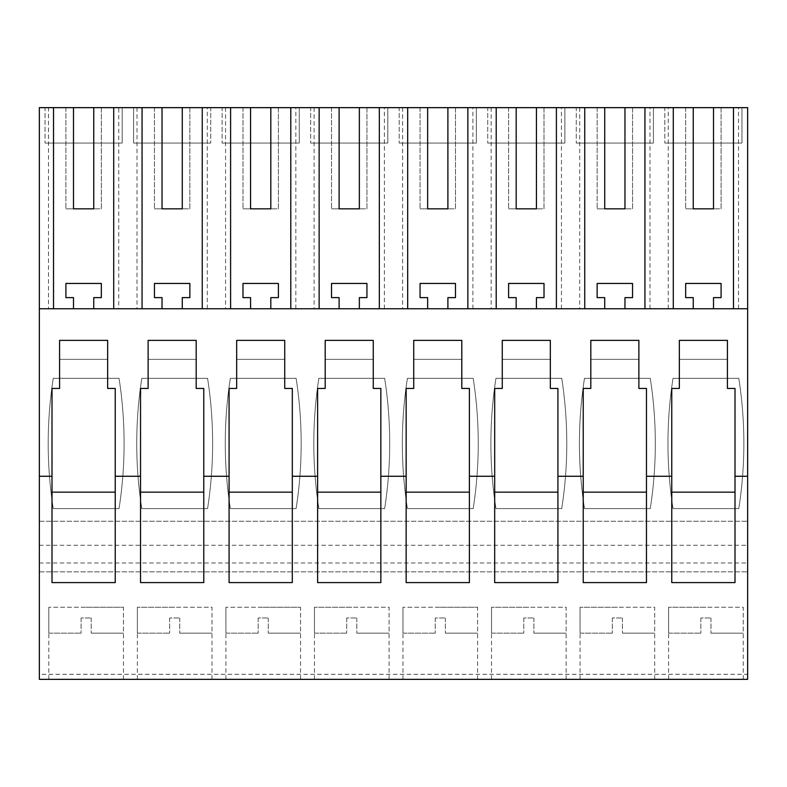 <?xml version="1.0" encoding="UTF-8"?>
<svg xmlns="http://www.w3.org/2000/svg" width="787" height="787" viewBox="0 0 787 787"><rect width="100%" height="100%" fill="white"/><g stroke="black" fill="none" stroke-linecap="round" stroke-linejoin="round"><path stroke-width="0.59" stroke-dasharray="3.94 2.95" d="M118.758 308.76L39.35 308.76L39.35 107.652L48.479 107.652L48.479 308.76L118.758 308.76L118.758 107.652L747.65 107.652L747.65 679.348L39.35 679.348L39.35 674.292L747.65 674.292M747.65 308.76L48.479 308.76M48.479 107.652L118.758 107.652M39.35 308.76L39.35 674.292M162.033 107.652L154.449 107.652L162.033 107.652L162.033 208.84L154.449 208.84L162.033 208.84M182.279 107.652L189.864 107.652L189.864 208.84L182.279 208.84L189.864 208.84L189.864 107.652L182.279 107.652L182.279 208.84M250.571 107.652L242.986 107.652L250.571 107.652L250.571 208.84L242.986 208.84L250.571 208.84M270.817 107.652L278.401 107.652L278.401 208.84L270.817 208.84L278.401 208.84L278.401 107.652L270.817 107.652L270.817 208.84M339.108 107.652L331.524 107.652L339.108 107.652L339.108 208.84L331.524 208.84L339.108 208.84M359.354 107.652L366.939 107.652L366.939 208.84L359.354 208.84L366.939 208.84L366.939 107.652L359.354 107.652L359.354 208.84M427.646 107.652L420.061 107.652L427.646 107.652L427.646 208.84L420.061 208.84L427.646 208.84M447.892 107.652L455.476 107.652L455.476 208.84L447.892 208.84L455.476 208.84L455.476 107.652L447.892 107.652L447.892 208.84M516.183 107.652L508.599 107.652L516.183 107.652L516.183 208.84L508.599 208.84L516.183 208.84M536.429 107.652L544.014 107.652L544.014 208.84L536.429 208.84L544.014 208.84L544.014 107.652L536.429 107.652L536.429 208.84M604.721 107.652L597.136 107.652L604.721 107.652L604.721 208.84L597.136 208.84L604.721 208.84M624.967 107.652L632.551 107.652L632.551 208.84L624.967 208.84L632.551 208.84L632.551 107.652L624.967 107.652L624.967 208.84M693.258 107.652L685.674 107.652L693.258 107.652L693.258 208.84L685.674 208.84L693.258 208.84M713.504 107.652L721.089 107.652L721.089 208.84L713.504 208.84L721.089 208.84L721.089 107.652L713.504 107.652L713.504 208.84M73.496 107.652L65.911 107.652L73.496 107.652L73.496 208.84L65.911 208.84L73.496 208.84M93.742 107.652L101.326 107.652L101.326 208.84L93.742 208.84L101.326 208.84L101.326 107.652L93.742 107.652L93.742 208.84M664.808 107.652L741.954 107.652L741.954 143.067L664.808 143.067L741.954 143.067L741.954 107.652L664.808 107.652L664.808 143.067L664.808 107.652M310.658 107.652L387.804 107.652L387.804 143.067L310.658 143.067L387.804 143.067L387.804 107.652L310.658 107.652L310.658 143.067L310.658 107.652M576.271 107.652L653.417 107.652L653.417 143.067L576.271 143.067L653.417 143.067L653.417 107.652L576.271 107.652L576.271 143.067L576.271 107.652M399.196 107.652L476.342 107.652L476.342 143.067L399.196 143.067L476.342 143.067L476.342 107.652L399.196 107.652L399.196 143.067L399.196 107.652M133.583 107.652L210.729 107.652L210.729 143.067L210.729 107.652L133.583 107.652L133.583 143.067L210.729 143.067L133.583 143.067L133.583 107.652M45.046 107.652L122.192 107.652L122.192 143.067L45.046 143.067L122.192 143.067L122.192 107.652L45.046 107.652L45.046 143.067L45.046 107.652M487.733 107.652L564.879 107.652L564.879 143.067L487.733 143.067L564.879 143.067L564.879 107.652L487.733 107.652L487.733 143.067L487.733 107.652M222.121 107.652L299.267 107.652L299.267 143.067L222.121 143.067L299.267 143.067L299.267 107.652L222.121 107.652L222.121 143.067L222.121 107.652M137.017 107.652L137.017 308.76M207.296 308.76L207.296 107.652M225.554 107.652L225.554 308.76M295.833 308.76L295.833 107.652M314.092 107.652L314.092 308.76M384.371 308.76L384.371 107.652M402.629 107.652L402.629 308.76M472.908 308.76L472.908 107.652M491.167 107.652L491.167 308.76M561.446 308.76L561.446 107.652M579.704 107.652L579.704 308.76M649.983 308.76L649.983 107.652M668.242 308.76L668.242 107.652M738.521 308.76L738.521 107.652M39.35 521.25L747.65 521.25L39.35 521.25M119.034 508.599L53.26 508.599A421.862 421.862 0 0 1 53.26 378.321L119.034 378.321A421.862 421.862 0 0 1 119.034 508.599A421.862 421.862 0 0 0 119.034 378.321L53.26 378.321A421.862 421.862 0 0 0 53.26 508.599L119.034 508.599M107.652 340.377L59.586 340.377L59.586 359.354L107.652 359.354L107.652 340.377L59.586 340.377L59.586 359.354L107.652 359.354L107.652 340.377L59.586 340.377L59.586 388.444L52.001 388.444L52.001 492.16L115.236 492.16L115.236 388.444L107.652 388.444L107.652 340.377M373.264 340.377L325.198 340.377L325.198 359.354L373.264 359.354L373.264 340.377L325.198 340.377L325.198 359.354L373.264 359.354L373.264 340.377L325.198 340.377L325.198 388.444L317.614 388.444L317.614 492.16L380.849 492.16L380.849 388.444L373.264 388.444L373.264 340.377M318.873 378.321L384.646 378.321A421.862 421.862 0 0 1 384.646 508.599L318.873 508.599A421.862 421.862 0 0 1 318.873 378.321A421.862 421.862 0 0 0 318.873 508.599L384.646 508.599A421.862 421.862 0 0 0 384.646 378.321L318.873 378.321M461.802 340.377L413.736 340.377L413.736 359.354L461.802 359.354L461.802 340.377L413.736 340.377L413.736 359.354L461.802 359.354L461.802 340.377L413.736 340.377L413.736 388.444L406.151 388.444L406.151 492.16L469.386 492.16L469.386 388.444L461.802 388.444L461.802 340.377M407.41 378.321L473.184 378.321A421.862 421.862 0 0 1 473.184 508.599L407.41 508.599A421.862 421.862 0 0 1 407.41 378.321A421.862 421.862 0 0 0 407.41 508.599L473.184 508.599A421.862 421.862 0 0 0 473.184 378.321L407.41 378.321M196.189 340.377L148.123 340.377L148.123 359.354L196.189 359.354L196.189 340.377L148.123 340.377L148.123 359.354L196.189 359.354L196.189 340.377L148.123 340.377L148.123 388.444L140.539 388.444L140.539 492.16L203.774 492.16L203.774 388.444L196.189 388.444L196.189 340.377M207.571 508.599L141.798 508.599A421.862 421.862 0 0 1 141.798 378.321L207.571 378.321A421.862 421.862 0 0 1 207.571 508.599A421.862 421.862 0 0 0 207.571 378.321L141.798 378.321A421.862 421.862 0 0 0 141.798 508.599L207.571 508.599M236.661 359.354L284.727 359.354L284.727 340.377L236.661 340.377L236.661 359.354L284.727 359.354L284.727 340.377L236.661 340.377L236.661 359.354M296.109 508.599L230.335 508.599A421.862 421.862 0 0 1 230.335 378.321L296.109 378.321A421.862 421.862 0 0 1 296.109 508.599A421.862 421.862 0 0 0 296.109 378.321L230.335 378.321A421.862 421.862 0 0 0 230.335 508.599L296.109 508.599M650.259 508.599A421.862 421.862 0 0 0 650.259 378.321A421.862 421.862 0 0 1 650.259 508.599L584.485 508.599A421.862 421.862 0 0 1 584.485 378.321L650.259 378.321L584.485 378.321A421.862 421.862 0 0 0 584.485 508.599L650.259 508.599M638.877 359.354L638.877 340.377L590.811 340.377L590.811 359.354L638.877 359.354L638.877 340.377L590.811 340.377L590.811 359.354L638.877 359.354M561.721 508.599A421.862 421.862 0 0 0 561.721 378.321A421.862 421.862 0 0 1 561.721 508.599L495.948 508.599A421.862 421.862 0 0 1 495.948 378.321L561.721 378.321L495.948 378.321A421.862 421.862 0 0 0 495.948 508.599L561.721 508.599M550.339 359.354L550.339 340.377L502.273 340.377L502.273 359.354L550.339 359.354L550.339 340.377L502.273 340.377L502.273 359.354L550.339 359.354M673.023 378.321L738.796 378.321A421.862 421.862 0 0 1 738.796 508.599L673.023 508.599A421.862 421.862 0 0 1 673.023 378.321A421.862 421.862 0 0 0 673.023 508.599L738.796 508.599A421.862 421.862 0 0 0 738.796 378.321L673.023 378.321M679.348 359.354L727.414 359.354L727.414 340.377L679.348 340.377L679.348 359.354L727.414 359.354L727.414 340.377L679.348 340.377L679.348 359.354M39.35 545.283L747.65 545.283M39.35 562.99L747.65 562.99M39.35 571.844L747.65 571.844L39.35 571.844M86.147 679.348L123.461 679.348L86.147 679.348M440.297 679.348L477.611 679.348L440.297 679.348M174.684 679.348L137.371 679.348L174.684 679.348M263.222 679.348L300.536 679.348L263.222 679.348M617.372 679.348L580.058 679.348L617.372 679.348M528.834 679.348L491.521 679.348L528.834 679.348M351.759 679.348L314.446 679.348L351.759 679.348M705.909 679.348L668.596 679.348L705.909 679.348M162.033 308.76L162.033 297.624L154.449 297.624L154.449 283.458L189.864 283.458L189.864 297.624L182.279 297.624L182.279 308.76M154.449 107.652L154.449 208.84L154.449 107.652M250.571 308.76L250.571 297.624L242.986 297.624L242.986 283.458L278.401 283.458L278.401 297.624L270.817 297.624L270.817 308.76M242.986 107.652L242.986 208.84L242.986 107.652M339.108 308.76L339.108 297.624L331.524 297.624L331.524 283.458L366.939 283.458L366.939 297.624L359.354 297.624L359.354 308.76M331.524 107.652L331.524 208.84L331.524 107.652M427.646 308.76L427.646 297.624L420.061 297.624L420.061 283.458L455.476 283.458L455.476 297.624L447.892 297.624L447.892 308.76M420.061 107.652L420.061 208.84L420.061 107.652M516.183 308.76L516.183 297.624L508.599 297.624L508.599 283.458L544.014 283.458L544.014 297.624L536.429 297.624L536.429 308.76M508.599 107.652L508.599 208.84L508.599 107.652M604.721 308.76L604.721 297.624L597.136 297.624L597.136 283.458L632.551 283.458L632.551 297.624L624.967 297.624L624.967 308.76M597.136 107.652L597.136 208.84L597.136 107.652M693.258 308.76L693.258 297.624L685.674 297.624L685.674 283.458L721.089 283.458L721.089 297.624L713.504 297.624L713.504 308.76M685.674 107.652L685.674 208.84L685.674 107.652M73.496 308.76L73.496 297.624L65.911 297.624L65.911 283.458L101.326 283.458L101.326 297.624L93.742 297.624L93.742 308.76M65.911 107.652L65.911 208.84L65.911 107.652M86.147 607.23L123.461 607.23L86.147 607.23M440.297 607.23L477.611 607.23L440.297 607.23M174.684 607.23L137.371 607.23L174.684 607.23M263.222 607.23L300.536 607.23L263.222 607.23M617.372 607.23L580.058 607.23L617.372 607.23M528.834 607.23L491.521 607.23L528.834 607.23M351.759 607.23L314.446 607.23L351.759 607.23M705.909 607.23L668.596 607.23L705.909 607.23M583.226 582.596L583.226 388.444L590.811 388.444L590.811 340.377L638.877 340.377L638.877 388.444L646.461 388.444L646.461 582.596M583.226 492.16L646.461 492.16M494.689 582.596L494.689 388.444L502.273 388.444L502.273 340.377L550.339 340.377L550.339 388.444L557.924 388.444L557.924 582.596M494.689 492.16L557.924 492.16M469.386 582.596L469.386 492.16M406.151 582.596L406.151 492.16M380.849 582.596L380.849 492.16M317.614 582.596L317.614 492.16M229.076 582.596L229.076 388.444L236.661 388.444L236.661 340.377L284.727 340.377L284.727 388.444L292.311 388.444L292.311 582.596M229.076 492.16L292.311 492.16M203.774 582.596L203.774 492.16M140.539 582.596L140.539 492.16M115.236 582.596L115.236 492.16M52.001 582.596L52.001 492.16M671.764 582.596L671.764 388.444L679.348 388.444L679.348 340.377L727.414 340.377L727.414 388.444L734.999 388.444L734.999 582.596M671.764 492.16L734.999 492.16M123.461 679.348L123.461 607.23L48.833 607.23L123.461 607.23L123.461 633.171L91.203 633.171L123.461 633.171M48.833 679.348L48.833 607.23L48.833 633.171L81.091 633.171L48.833 633.171M81.091 617.992L81.091 633.171L81.091 617.992L91.203 617.992L81.091 617.992M91.203 617.992L91.203 633.171L91.203 617.992M211.998 679.348L211.998 607.23L137.371 607.23L211.998 607.23L211.998 633.171L179.741 633.171L211.998 633.171M137.371 679.348L137.371 607.23L137.371 633.171L169.628 633.171L137.371 633.171M169.628 617.992L169.628 633.171L169.628 617.992L179.741 617.992L169.628 617.992M179.741 617.992L179.741 633.171L179.741 617.992M300.536 679.348L300.536 607.23L225.908 607.23L300.536 607.23L300.536 633.171L268.278 633.171L300.536 633.171M225.908 679.348L225.908 607.23L225.908 633.171L258.166 633.171L225.908 633.171M258.166 617.992L258.166 633.171L258.166 617.992L268.278 617.992L258.166 617.992M268.278 617.992L268.278 633.171L268.278 617.992M389.073 679.348L389.073 607.23L314.446 607.23L389.073 607.23L389.073 633.171L356.816 633.171L389.073 633.171M314.446 679.348L314.446 607.23L314.446 633.171L346.703 633.171L314.446 633.171M346.703 617.992L346.703 633.171L346.703 617.992L356.816 617.992L346.703 617.992M356.816 617.992L356.816 633.171L356.816 617.992M477.611 679.348L477.611 607.23L402.983 607.23L477.611 607.23L477.611 633.171L445.353 633.171L477.611 633.171M402.983 679.348L402.983 607.23L402.983 633.171L435.241 633.171L402.983 633.171M435.241 617.992L435.241 633.171L435.241 617.992L445.353 617.992L435.241 617.992M445.353 617.992L445.353 633.171L445.353 617.992M566.148 679.348L566.148 607.23L491.521 607.23L566.148 607.23L566.148 633.171L533.891 633.171L566.148 633.171M491.521 679.348L491.521 607.23L491.521 633.171L523.778 633.171L491.521 633.171M523.778 617.992L523.778 633.171L523.778 617.992L533.891 617.992L523.778 617.992M533.891 617.992L533.891 633.171L533.891 617.992M654.686 679.348L654.686 607.23L580.058 607.23L654.686 607.23L654.686 633.171L622.428 633.171L654.686 633.171M580.058 679.348L580.058 607.23L580.058 633.171L612.316 633.171L580.058 633.171M612.316 617.992L612.316 633.171L612.316 617.992L622.428 617.992L612.316 617.992M622.428 617.992L622.428 633.171L622.428 617.992M743.223 679.348L743.223 607.23L668.596 607.23L743.223 607.23L743.223 633.171L710.966 633.171L743.223 633.171M668.596 679.348L668.596 607.23L668.596 633.171L700.853 633.171L668.596 633.171M700.853 617.992L700.853 633.171L700.853 617.992L710.966 617.992L700.853 617.992M710.966 617.992L710.966 633.171L710.966 617.992"/><path stroke-width="1.18" d="M747.65 476.263L747.65 679.348L39.35 679.348L39.35 476.263L52.001 476.263L52.001 582.596L115.236 582.596L115.236 476.263L140.539 476.263L140.539 582.596L203.774 582.596L203.774 476.263L229.076 476.263L229.076 582.596L292.311 582.596L292.311 476.263L317.614 476.263L317.614 582.596L380.849 582.596L380.849 476.263L406.151 476.263L406.151 582.596L469.386 582.596L469.386 476.263L494.689 476.263L494.689 582.596L557.924 582.596L557.924 476.263L583.226 476.263L583.226 582.596L646.461 582.596L646.461 476.263L671.764 476.263L671.764 582.596L734.999 582.596L734.999 476.263L747.65 476.263L747.65 107.652L39.35 107.652L39.35 476.263M115.236 476.263L115.236 388.444L107.652 388.444L107.652 340.377L59.586 340.377L59.586 388.444L52.001 388.444L52.001 476.263M203.774 476.263L203.774 388.444L196.189 388.444L196.189 340.377L148.123 340.377L148.123 388.444L140.539 388.444L140.539 476.263M292.311 476.263L292.311 388.444L284.727 388.444L284.727 340.377L236.661 340.377L236.661 388.444L229.076 388.444L229.076 476.263M380.849 476.263L380.849 388.444L373.264 388.444L373.264 340.377L325.198 340.377L325.198 388.444L317.614 388.444L317.614 476.263M469.386 476.263L469.386 388.444L461.802 388.444L461.802 340.377L413.736 340.377L413.736 388.444L406.151 388.444L406.151 476.263M557.924 476.263L557.924 388.444L550.339 388.444L550.339 340.377L502.273 340.377L502.273 388.444L494.689 388.444L494.689 476.263M646.461 476.263L646.461 388.444L638.877 388.444L638.877 340.377L590.811 340.377L590.811 388.444L583.226 388.444L583.226 476.263M734.999 476.263L734.999 388.444L727.414 388.444L727.414 340.377L679.348 340.377L679.348 388.444L671.764 388.444L671.764 476.263M39.35 308.76L747.65 308.76M53.526 308.76L53.526 107.652M113.712 308.76L113.712 107.652M142.063 308.76L142.063 107.652M202.249 308.76L202.249 107.652M162.033 107.652L162.033 208.84L182.279 208.84L182.279 107.652M162.033 208.84L182.279 208.84M230.601 308.76L230.601 107.652M290.787 308.76L290.787 107.652M250.571 107.652L250.571 208.84L270.817 208.84L270.817 107.652M250.571 208.84L270.817 208.84M319.138 308.76L319.138 107.652M379.324 308.76L379.324 107.652M339.108 107.652L339.108 208.84L359.354 208.84L359.354 107.652M339.108 208.84L359.354 208.84M407.676 308.76L407.676 107.652M467.862 308.76L467.862 107.652M427.646 107.652L427.646 208.84L447.892 208.84L447.892 107.652M427.646 208.84L447.892 208.84M496.213 308.76L496.213 107.652M556.399 308.76L556.399 107.652M516.183 107.652L516.183 208.84L536.429 208.84L536.429 107.652M516.183 208.84L536.429 208.84M584.751 308.76L584.751 107.652M644.937 308.76L644.937 107.652M604.721 107.652L604.721 208.84L624.967 208.84L624.967 107.652M604.721 208.84L624.967 208.84M673.288 308.76L673.288 107.652M733.474 308.76L733.474 107.652M693.258 107.652L693.258 208.84L713.504 208.84L713.504 107.652M693.258 208.84L713.504 208.84M73.496 107.652L73.496 208.84L93.742 208.84L93.742 107.652M73.496 208.84L93.742 208.84M604.721 308.76L604.721 297.624L597.136 297.624L597.136 283.458L632.551 283.458L632.551 297.624L624.967 297.624L624.967 308.76M516.183 308.76L516.183 297.624L508.599 297.624L508.599 283.458L544.014 283.458L544.014 297.624L536.429 297.624L536.429 308.76M427.646 308.76L427.646 297.624L420.061 297.624L420.061 283.458L455.476 283.458L455.476 297.624L447.892 297.624L447.892 308.76M339.108 308.76L339.108 297.624L331.524 297.624L331.524 283.458L366.939 283.458L366.939 297.624L359.354 297.624L359.354 308.76M250.571 308.76L250.571 297.624L242.986 297.624L242.986 283.458L278.401 283.458L278.401 297.624L270.817 297.624L270.817 308.76M162.033 308.76L162.033 297.624L154.449 297.624L154.449 283.458L189.864 283.458L189.864 297.624L182.279 297.624L182.279 308.76M73.496 308.76L73.496 297.624L65.911 297.624L65.911 283.458L101.326 283.458L101.326 297.624L93.742 297.624L93.742 308.76M693.258 308.76L693.258 297.624L685.674 297.624L685.674 283.458L721.089 283.458L721.089 297.624L713.504 297.624L713.504 308.76M583.226 492.16L646.461 492.16M494.689 492.16L557.924 492.16M406.151 492.16L469.386 492.16M317.614 492.16L380.849 492.16M229.076 492.16L292.311 492.16M140.539 492.16L203.774 492.16M52.001 492.16L115.236 492.16M671.764 492.16L734.999 492.16"/></g></svg>
